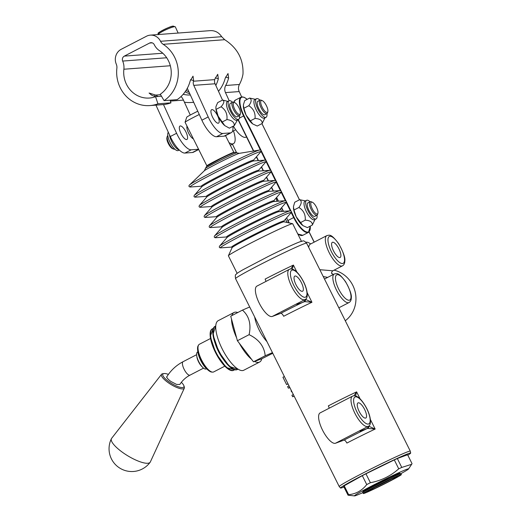 <?xml version="1.0" encoding="UTF-8"?>
<svg xmlns="http://www.w3.org/2000/svg" width="522" height="522" viewBox="0 0 522 522"><rect width="100%" height="100%" fill="white"/><g stroke="black" fill="none" stroke-linecap="round" stroke-linejoin="round"><path stroke-width="0.78" d="M237.145 273.352L228.395 255.8A35.927 1.442 -26.5 0 1 228.401 255.715A35.927 1.442 -26.5 0 1 259.401 238.73A35.927 1.442 -26.5 0 1 292.62 223.697A35.927 1.442 -26.5 0 1 292.692 223.736L301.442 241.294M301.54 241.49A35.927 1.442 153.5 0 0 268.249 256.478C282.18 249.523 296.887 242.626 301.298 241.334L302.734 241.053C303.452 240.472 304.744 241.184 306.61 243.187A39.698 1.592 -26.5 0 0 269.815 259.747A39.698 1.592 -26.5 0 0 235.546 278.618C235.135 275.857 235.278 274.481 235.983 274.468C236.329 274.07 236.12 273.698 242.821 269.822L268.243 256.478M343.959 487.026A39.196 1.573 -26.5 0 1 340.546 488.044A39.196 1.573 -26.5 0 1 374.894 469.121A39.196 1.573 -26.5 0 1 410.677 453.076A39.196 1.573 -26.5 0 1 407.812 455.191M398.743 468.815L394.299 459.908L365.942 473.793L370.379 482.7C381.145 480.697 390.6 476.064 398.743 468.815A35.92 1.442 -26.5 0 1 401.77 467.431L411.643 464.299L412.034 463.666L407.597 454.76L397.327 458.525L401.77 467.431M394.299 459.908A35.92 1.442 -26.5 0 1 397.327 458.525M400.909 473.643A30.25 1.214 153.5 0 0 408.537 468.971A30.25 1.214 153.5 0 0 380.956 481.271A30.25 1.214 153.5 0 0 354.529 495.9L348.037 495.195L343.593 486.295A35.92 1.442 -26.5 0 1 344.207 485.793L348.65 494.699C355.984 493.949 362.02 490.576 366.744 484.579A35.92 1.442 -26.5 0 1 370.379 482.7M366.744 484.579L362.301 475.672L344.207 485.793M362.301 475.672A35.92 1.442 -26.5 0 1 365.942 473.793M284.359 376.519L282.937 377.249L286.578 384.551L288.033 383.885M286.578 384.551L288 383.814M294.088 396.022L292.666 396.759L291.928 395.291L293.357 394.554M292.666 396.759L294.173 396.205M291.224 390.286L291.093 390.841L291.576 391.8L291.896 391.637M291.576 391.8L292.131 392.1M291.093 390.841L291.42 390.678M289.025 385.875L287.602 386.613L288.392 388.185L289.814 387.448M288.392 388.185L289.899 387.631M355.528 395.924L356.617 391.859L353.988 395.754M352.735 396.061A17.017 5.762 62.7 0 0 352.513 396.159L320.116 412.902A17.017 5.762 62.7 0 0 322.642 430.337A17.017 5.762 62.7 0 0 335.509 443.237L343.978 440.131A3.778 1.279 -117.3 0 1 346.876 443.067A39.698 1.592 -26.5 0 1 375.161 429.051L368.584 426.128A1.892 1.69 107.1 0 1 367.945 428.438L375.161 429.051L370.411 419.525M367.853 426.539A1.892 1.775 69.9 0 1 366.959 428.621L367.945 428.438M361.511 429.815A1.892 1.775 69.9 0 1 360.624 430.944L366.959 428.621A43.483 1.742 153.5 0 0 343.978 440.131M360.519 430.382L360.8 430.167C359.521 431.035 359.462 431.289 360.624 430.944M292.313 269.13L293.403 265.072L290.767 268.967M289.521 269.274A17.017 5.762 62.7 0 0 289.299 269.372L256.896 286.115A17.017 5.762 62.7 0 0 259.427 303.55A17.017 5.762 62.7 0 0 272.295 316.443L280.764 313.337A3.778 1.279 -117.3 0 1 283.661 316.273A39.698 1.592 -26.5 0 1 311.947 302.264L305.357 299.334A1.892 1.69 -72.9 0 1 304.731 301.651L311.947 302.264L307.197 292.738M298.29 303.028A1.892 1.775 69.9 0 1 297.409 304.15L304.731 301.651M280.764 313.337A43.483 1.742 153.5 0 1 303.745 301.827A1.892 1.775 -110.1 0 0 304.639 299.745M297.305 303.595L297.579 303.38C296.307 304.241 296.248 304.502 297.409 304.15M254.658 316.939A20.795 7.04 62.7 0 0 266.977 341.649M272.451 352.624L265.202 355.769C264.282 346.438 258.919 339.404 249.105 334.674C251.336 324.195 249.111 316.006 242.443 310.12L249.692 306.982M249.105 334.674L237.393 340.729L253.49 361.818L261.796 358.771A27.888 9.435 -117.3 0 1 259.623 362.04A27.888 9.435 -117.3 0 1 254.605 361.407M265.202 355.769L253.49 361.818M251.578 359.312A27.888 9.435 -117.3 0 1 239.304 343.235M259.623 362.04L243.82 370.209A27.888 9.435 -117.3 0 1 222.633 349.766A27.888 9.435 -117.3 0 1 218.216 320.665L234.026 312.495A27.888 9.435 -117.3 0 1 237.758 312.541M236.603 337.812A27.888 9.435 -117.3 0 1 231.52 319.092L237.393 340.729M231.898 315.569A27.888 9.435 -117.3 0 1 234.026 312.495M224.825 366.157L213.668 371.925A15.569 5.266 -117.3 0 1 201.844 360.513A15.569 5.266 -117.3 0 1 199.378 344.266L210.536 338.497M242.443 310.12L230.731 316.175L231.52 319.092M261.796 358.771L272.771 353.27M212.154 372.069A15.125 5.122 -117.3 0 1 208.454 370.411A15.125 5.122 -117.3 0 1 197.59 349.394A15.125 5.122 -117.3 0 1 198.386 345.414M197.59 349.394L197.714 350.993A13.233 4.476 62.7 0 0 207.214 369.387L208.454 370.411M197.812 351.906L197.447 352.148A9.455 3.197 62.7 0 0 198.941 362.014A9.455 3.197 62.7 0 0 206.125 368.943L206.529 368.78M166.942 376.551A7.562 2.095 -148.7 0 0 166.896 376.616A7.562 2.095 -148.7 0 0 170.968 381.497L176.553 384.414L179.809 384.499C182.446 380.427 185.852 377.308 190.015 375.135A7.562 2.558 62.7 0 1 184.273 369.589A7.562 2.558 62.7 0 1 183.072 361.7C176.188 365.302 170.681 370.463 166.557 377.178M181.356 382.332A12.287 3.406 -148.7 0 1 183.861 385.66A12.287 3.406 -148.7 0 1 183.998 386.345A12.287 3.406 -148.7 0 1 170.779 382.959A12.287 3.406 -148.7 0 1 163.986 373.563A12.287 3.406 -148.7 0 1 168.417 374.372M163.986 373.563L162.72 373.739A13.337 3.7 31.3 0 0 161.559 374.287A13.337 3.7 31.3 0 0 170.962 384.479A13.337 3.7 31.3 0 0 184.331 388.153A13.337 3.7 31.3 0 0 184.436 387.611A13.337 3.7 31.3 0 0 184.286 386.874L183.861 385.66M161.559 374.287L111.604 438.369A22.687 6.29 31.3 0 0 111.421 438.669A22.687 6.29 31.3 0 0 127.603 455.706A22.687 6.29 31.3 0 0 150.16 462.257A22.687 6.29 31.3 0 0 150.343 461.95L184.331 388.153M323.235 276.529L327.672 277.397M333.18 274.559L331.594 273.052M334.08 270.168A28.358 26.661 69.9 0 1 355.86 296.274A28.358 26.661 69.9 0 1 345.283 320.749M287.792 220.617L287.785 220.604A18.524 6.271 62.7 0 0 288.979 222.894M297.768 233.921A18.524 6.271 62.7 0 0 299.98 235.135M276.451 197.616L278.219 201.205M281.475 207.802L283.224 211.351M238.019 119.655L253.49 151.034M302.284 225.145A12.287 4.156 -117.3 0 1 302.264 225.126A12.287 4.156 -117.3 0 1 296.222 216.839A12.287 4.156 -117.3 0 1 293.436 208.05A12.287 4.156 -117.3 0 1 293.429 207.939M252.198 123.544A12.287 4.156 -117.3 0 1 252.178 123.525A12.287 4.156 -117.3 0 1 246.064 115.094A12.287 4.156 -117.3 0 1 243.35 106.449A12.287 4.156 -117.3 0 1 243.343 106.318M299.674 199.691L294.741 202.236L293.442 206.601L293.971 210.02L296.222 216.839L302.93 225.635L307.393 227.612L312.326 225.067C312.508 222.111 310.146 220.48 305.226 220.16C305.67 214.614 303.563 210.386 298.904 207.475C301.709 203.56 301.97 200.963 299.674 199.691L305.422 200.918M315.007 219.475L312.326 225.067M316.169 218.881L314.525 219.729A10.447 3.537 -117.3 0 1 306.59 212.069A10.447 3.537 -117.3 0 1 304.933 201.172L306.577 200.317A10.447 3.537 62.7 0 0 308.234 211.221A10.447 3.537 62.7 0 0 316.169 218.881A10.447 3.537 62.7 0 0 317.011 215.201M310.068 201.76A10.447 3.537 62.7 0 0 306.714 200.259A10.447 3.537 62.7 0 0 306.577 200.317M293.971 210.02L298.904 207.475M300.3 222.711L305.226 220.16M317.056 215.175L314.844 216.317A7.562 2.558 -117.3 0 1 309.096 210.777A7.562 2.558 -117.3 0 1 307.902 202.882L310.114 201.74A7.562 2.558 62.7 0 0 311.308 209.629A7.562 2.558 62.7 0 0 317.056 215.175A7.562 2.558 62.7 0 0 317.644 214.301L317.924 213.165A6.616 2.238 -117.3 0 1 312.384 209.074A6.616 2.238 -117.3 0 1 312.254 202.197A6.616 2.238 -117.3 0 1 317.82 210.875A6.616 2.238 -117.3 0 1 317.924 213.165M312.254 202.197L311.164 201.766A7.562 2.558 62.7 0 0 310.114 201.74M249.647 98.064L244.72 100.615L243.363 104.915L243.846 108.263L246.064 115.094L252.765 123.975L257.248 126.03L262.181 123.486C262.351 120.478 259.976 118.794 255.043 118.429C255.506 112.869 253.418 108.635 248.779 105.718C251.617 101.849 251.911 99.297 249.647 98.064L255.336 99.317M264.928 117.874L262.181 123.486M266.083 117.28L264.439 118.129A10.447 3.537 -117.3 0 1 256.504 110.475A10.447 3.537 -117.3 0 1 254.847 99.571L256.491 98.723A10.447 3.537 62.7 0 0 258.149 109.62A10.447 3.537 62.7 0 0 266.083 117.28A10.447 3.537 62.7 0 0 266.925 113.6M259.982 100.159A10.447 3.537 62.7 0 0 256.491 98.723M243.846 108.263L248.779 105.718M266.97 113.574L264.758 114.716A7.562 2.558 -117.3 0 1 262.944 114.266A7.562 2.558 -117.3 0 1 258.116 107.206A7.562 2.558 -117.3 0 1 257.816 101.281L260.028 100.139A7.562 2.558 62.7 0 0 261.228 108.028A7.562 2.558 62.7 0 0 266.97 113.574A7.562 2.558 62.7 0 0 267.558 112.7L267.838 111.564A6.616 2.238 -117.3 0 1 262.298 107.473A6.616 2.238 -117.3 0 1 262.175 100.596A6.616 2.238 -117.3 0 1 267.747 109.346A6.616 2.238 -117.3 0 1 267.838 111.564M262.175 100.596L261.078 100.165A7.562 2.558 62.7 0 0 260.028 100.139M250.11 120.974L255.043 118.429M239.193 122.089A18.903 6.401 -117.3 0 1 237.908 119.708M233.327 126.128A18.903 6.401 62.7 0 0 246.103 137.129L246.508 136.921M241.66 96.948L239.2 91.565A7.562 7.04 85.7 0 1 239.415 84.466A33.082 30.811 -94.3 0 0 242.978 74.137C243.617 59.469 237.523 47.991 224.695 39.698L221.667 36.703C218.907 32.527 215.175 30.504 210.464 30.628L150.329 35.137A11.34 10.564 85.7 0 1 160.535 41.284A7.562 7.04 -94.3 0 0 163.184 44.311A33.082 30.811 85.7 0 1 164.084 100.635L160.287 94.221A25.519 23.771 -94.3 0 0 159.595 50.771A15.125 14.087 85.7 0 1 154.297 44.729A3.778 3.523 -94.3 0 0 149.625 43.039L124.327 56.115A3.778 3.523 -94.3 0 0 122.683 61.067A15.125 14.087 85.7 0 1 123.871 69.23A25.519 23.771 -94.3 0 0 149.383 98.038A25.519 23.771 -94.3 0 0 155.543 96.674L157.938 103.813A33.082 30.811 85.7 0 1 149.951 105.575A33.082 30.811 85.7 0 1 116.876 68.238A7.562 7.04 -94.3 0 0 116.282 64.154A11.34 10.564 85.7 0 1 121.215 49.296L146.512 36.22A11.34 10.564 85.7 0 1 150.329 35.137M222.516 100.1L215.064 83.768A5.67 5.285 85.7 0 1 214.744 79.625L193.466 81.223A33.082 30.811 85.7 0 0 193.629 80.636L193.023 76.16L190.197 80.89A33.082 30.811 85.7 0 1 177.121 99.656L164.084 100.635M214.744 79.625A33.082 30.811 -94.3 0 0 214.901 79.037L217.733 74.307L218.333 78.783A33.082 30.811 85.7 0 1 215.821 85.438M239.415 84.466L225.687 85.497A33.082 30.811 85.7 0 0 228.629 78.013L228.023 73.537L225.197 78.267A33.082 30.811 85.7 0 1 218.496 91.291M193.655 102.188A33.082 30.811 85.7 0 1 191.13 102.488A33.082 30.811 85.7 0 1 184.416 102.201M170.087 100.185L170.975 102.834A33.082 30.811 85.7 0 1 162.994 104.596L149.951 105.575M170.975 102.834L157.938 103.813M161.474 96.231L155.543 96.674M160.58 94.717L155.497 95.095A25.519 23.771 -94.3 0 1 155.086 94.919L149.083 93.027L151.654 95.18A25.519 23.771 -94.3 0 0 156.13 96.629M170.27 136.536A18.903 6.401 62.7 0 0 184.912 153.063L191.235 149.801A18.903 6.401 -117.3 0 1 176.593 133.273L170.27 136.536L155.934 105.124M198.562 149.351L192.461 152.502A18.903 6.401 62.7 0 0 193.362 152.254L198.647 149.52M192.461 152.502L184.912 153.063M169.461 134.767A10.447 3.537 62.7 0 0 178.733 149.742L179.124 149.853M179.281 150.003L178.256 150.532A10.447 3.537 -117.3 0 1 177.761 150.669A10.447 3.537 -117.3 0 1 170.276 142.793A10.447 3.537 -117.3 0 1 168.312 132.249M174.766 149.09L174.72 149.116A7.562 2.558 -117.3 0 1 173.669 149.09A7.562 2.558 -117.3 0 1 168.978 143.576A7.562 2.558 -117.3 0 1 167.19 136.555A7.562 2.558 -117.3 0 1 167.777 135.681L167.823 135.655M167.19 136.555L166.91 137.691A6.616 2.238 62.7 0 0 168.469 143.837A6.616 2.238 62.7 0 0 172.58 148.659L173.669 149.09M186.204 132.549A7.562 2.558 -117.3 0 1 186.928 139.472A7.562 2.558 -117.3 0 1 180.71 132.96A7.562 2.558 -117.3 0 1 179.986 126.037A7.562 2.558 -117.3 0 1 186.204 132.549M198.517 149.253L191.235 149.801M181.056 96.505A13.233 12.326 85.7 0 1 183.457 100.1L190.276 115.049M163.484 104.557L176.593 133.273M193.323 138.839A7.562 2.558 -117.3 0 1 187.822 131.361A7.562 2.558 -117.3 0 1 187 126.161M197.766 111.199A11.34 0.457 153.5 0 0 186.752 117.176L185.056 122.233A15.125 0.607 -26.5 0 1 185.056 122.233L206.993 166.061M155.497 95.095A13.233 12.326 85.7 0 1 157.964 96.492M232.864 126.37A18.903 6.401 -117.3 0 1 231.292 132.653A18.903 6.401 -117.3 0 1 230.391 132.901L222.842 133.462A18.903 6.401 -117.3 0 1 208.2 116.935L201.877 120.204L187.463 88.629A13.233 12.326 85.7 0 1 187.307 88.27M201.877 120.204A18.903 6.401 62.7 0 0 216.526 136.731L222.842 133.462M230.391 132.901L224.075 136.164A18.903 6.401 62.7 0 0 224.721 136.027A18.903 6.401 62.7 0 0 224.969 135.916L231.292 132.653M224.075 136.164L216.526 136.731M217.811 116.217A7.562 2.558 -117.3 0 1 218.535 123.14A7.562 2.558 -117.3 0 1 212.793 117.6A7.562 2.558 -117.3 0 1 211.593 109.705A7.562 2.558 -117.3 0 1 217.811 116.217M193.466 81.223A5.67 5.285 -94.3 0 0 193.786 85.36L208.2 116.935M218.15 116.191A12.287 4.156 -117.3 0 1 215.899 108.504L218.15 116.191L224.76 125.619A12.287 4.156 -117.3 0 1 224.728 125.587A12.287 4.156 -117.3 0 1 218.15 116.191M237.471 119.936L234.3 125.626C234.391 122.285 231.931 120.269 226.92 119.564C227.527 113.985 225.576 109.718 221.08 106.775C224.147 103.212 224.662 100.968 222.62 100.041L217.694 102.593L216.004 106.429L215.867 108.047M224.728 125.587L229.373 128.171L234.3 125.626M222.62 100.041L227.879 101.379M238.632 119.336L236.988 120.184A10.447 3.537 -117.3 0 1 229.054 112.53A10.447 3.537 -117.3 0 1 227.396 101.627L229.041 100.779A10.447 3.537 62.7 0 0 230.691 111.682A10.447 3.537 62.7 0 0 238.632 119.336A10.447 3.537 62.7 0 0 239.474 115.656M232.531 102.221A10.447 3.537 62.7 0 0 229.041 100.779M221.987 122.115L226.92 119.564M216.147 109.32L221.08 106.775M239.52 115.636L237.308 116.778A7.562 2.558 -117.3 0 1 231.559 111.232A7.562 2.558 -117.3 0 1 230.365 103.343L232.577 102.195A7.562 2.558 62.7 0 0 233.771 110.09A7.562 2.558 62.7 0 0 239.52 115.636A7.562 2.558 62.7 0 0 240.107 114.762L240.388 113.62A6.616 2.238 -117.3 0 1 234.848 109.535A6.616 2.238 -117.3 0 1 234.717 102.651A6.616 2.238 -117.3 0 1 240.381 111.845A6.616 2.238 -117.3 0 1 240.388 113.62M234.717 102.651L233.628 102.221A7.562 2.558 62.7 0 0 232.577 102.195M183.196 94.267A25.519 23.771 -94.3 0 0 190.354 94.965M185.173 91.741L186.661 92.557A25.519 23.771 -94.3 0 0 189.767 93.666M228.975 142.558A18.903 6.401 62.7 0 0 233.458 143.661A18.903 6.401 62.7 0 0 233.464 130.891M225.687 85.497A7.562 7.04 -94.3 0 0 225.478 92.596L229.184 100.713M185.976 90.547L188.899 91.768M364.624 409.463A8.509 2.878 -117.3 0 1 365.811 418.018A8.509 2.878 -117.3 0 1 359.182 411.46A8.509 2.878 -117.3 0 1 358.001 402.906A8.509 2.878 -117.3 0 1 364.624 409.463M301.409 282.67A8.509 2.878 -117.3 0 1 302.597 291.23A8.509 2.878 -117.3 0 1 295.967 284.666A8.509 2.878 -117.3 0 1 294.78 276.112A8.509 2.878 -117.3 0 1 301.409 282.67M360.16 398.971L356.617 391.859A39.698 1.592 153.5 0 0 328.331 405.875A3.778 1.279 -117.3 0 1 329.147 408.237M296.946 272.177L293.403 265.072A39.698 1.592 153.5 0 0 265.117 279.081A3.778 1.279 -117.3 0 1 265.933 281.443M332.892 270.787L319.829 269.711M338.961 248.903A8.509 2.878 -117.3 0 1 340.142 257.463A8.509 2.878 -117.3 0 1 333.512 250.899A8.509 2.878 -117.3 0 1 332.331 242.345A8.509 2.878 -117.3 0 1 338.961 248.903M348.037 495.195A35.92 1.442 -26.5 0 1 348.65 494.699M354.529 495.9A30.25 1.214 153.5 0 0 362.849 492.624M185.056 122.233A15.125 0.607 -26.5 0 1 199.273 114.494M397.02 475.111A20.325 0.816 153.5 0 0 388.72 477.93A20.325 0.816 153.5 0 0 363.958 490.843M363.984 492.931A21.271 0.855 -26.5 0 1 384.707 481.93A21.271 0.855 -26.5 0 1 401.372 474.563A21.271 0.855 -26.5 0 1 382.717 484.814A21.271 0.855 -26.5 0 1 363.305 493.538A21.271 0.855 -26.5 0 1 363.984 492.931M236.805 152.835L234.893 152.417C235.8 151.719 229.38 154.323 220.023 159.027L206.582 166.374L205.407 168.495A17.546 0.705 -26.5 0 1 220.552 160.169A17.546 0.705 -26.5 0 1 236.805 152.835L239.233 153.364L259.591 150.036C260.954 149.964 261.339 150.564 260.746 151.843A39.594 1.592 -26.5 0 0 224.147 168.143A39.594 1.592 -26.5 0 0 190.204 187.013C188.82 186.719 188.572 186.047 189.453 185.01A39.515 1.586 -26.5 0 1 223.357 166.564A39.515 1.586 -26.5 0 1 259.591 150.036M205.407 168.495L204.363 170.746A19.647 0.79 -26.5 0 1 221.217 161.572A19.647 0.79 -26.5 0 1 239.233 153.364M190.204 187.013L201.446 186.23A29.128 1.168 -26.5 0 1 226.424 172.351A29.128 1.168 -26.5 0 1 253.353 160.352L260.746 151.843M194.347 195.326L201.746 186.811A29.128 1.168 -26.5 0 1 226.809 173.128A29.128 1.168 -26.5 0 1 253.633 160.939L264.889 160.15C266.135 160.293 266.442 160.906 265.802 161.99A39.594 1.592 -26.5 0 0 229.204 178.289A39.594 1.592 -26.5 0 0 195.261 197.159C194.008 197.016 193.708 196.409 194.347 195.326A39.594 1.592 -26.5 0 1 228.421 176.73A39.594 1.592 -26.5 0 1 264.889 160.15M195.261 197.159L206.503 196.37A29.128 1.168 -26.5 0 1 231.481 182.491A29.128 1.168 -26.5 0 1 258.41 170.492L265.802 161.99M199.404 205.466L206.803 196.951A29.128 1.168 -26.5 0 1 231.866 183.274A29.128 1.168 -26.5 0 1 258.69 171.079L269.946 170.296C271.192 170.44 271.499 171.046 270.859 172.13A39.594 1.592 -26.5 0 0 234.261 188.429A39.594 1.592 -26.5 0 0 200.317 207.299C199.065 207.162 198.765 206.549 199.404 205.466A39.594 1.592 -26.5 0 1 233.478 186.869A39.594 1.592 -26.5 0 1 269.946 170.296M200.317 207.299L211.56 206.516A29.128 1.168 -26.5 0 1 236.538 192.638A29.128 1.168 -26.5 0 1 263.466 180.638L270.859 172.13M211.56 206.516L211.854 207.103A29.128 1.168 -26.5 0 1 236.923 193.414A29.128 1.168 -26.5 0 1 263.747 181.225L275.003 180.436C276.249 180.579 276.556 181.193 275.916 182.276A39.594 1.592 -26.5 0 0 239.317 198.575A39.594 1.592 -26.5 0 0 205.374 217.446C204.122 217.302 203.821 216.695 204.461 215.612A39.594 1.592 -26.5 0 1 238.534 197.016A39.594 1.592 -26.5 0 1 275.003 180.436M205.374 217.446L216.617 216.663A29.128 1.168 -26.5 0 1 241.595 202.777A29.128 1.168 -26.5 0 1 268.523 190.778L275.916 182.276M216.617 216.663L216.911 217.25A29.128 1.168 -26.5 0 1 241.986 203.56A29.128 1.168 -26.5 0 1 268.804 191.365L280.06 190.582C281.306 190.726 281.612 191.333 280.973 192.416A39.594 1.592 -26.5 0 0 244.374 208.715A39.594 1.592 -26.5 0 0 210.431 227.585C209.178 227.448 208.878 226.835 209.518 225.752A39.594 1.592 -26.5 0 1 243.598 207.156A39.594 1.592 -26.5 0 1 280.06 190.582M210.431 227.585L221.674 226.802A29.128 1.168 -26.5 0 1 246.652 212.924A29.128 1.168 -26.5 0 1 273.58 200.924L280.973 192.416M221.674 226.802L221.967 227.39A29.128 1.168 -26.5 0 1 247.043 213.7A29.128 1.168 -26.5 0 1 273.861 201.512L285.116 200.729C286.363 200.866 286.669 201.479 286.03 202.562A39.594 1.592 -26.5 0 0 249.431 218.862A39.594 1.592 -26.5 0 0 215.488 237.732C214.242 237.588 213.935 236.981 214.575 235.898A39.594 1.592 -26.5 0 1 248.655 217.302A39.594 1.592 -26.5 0 1 285.116 200.729M215.488 237.732L226.731 236.949A29.128 1.168 -26.5 0 1 251.708 223.064A29.128 1.168 -26.5 0 1 278.637 211.064L286.03 202.562M219.632 246.038L227.031 237.523A29.128 1.168 -26.5 0 1 252.1 223.847A29.128 1.168 -26.5 0 1 278.918 211.651L290.173 210.868C291.42 211.012 291.726 211.619 291.087 212.702A39.594 1.592 -26.5 0 0 254.488 229.001A39.594 1.592 -26.5 0 0 220.545 247.872C219.299 247.735 218.992 247.121 219.632 246.038A39.594 1.592 -26.5 0 1 253.712 227.442A39.594 1.592 -26.5 0 1 290.173 210.868M220.545 247.872L231.788 247.089A29.128 1.168 -26.5 0 1 256.765 233.21A29.128 1.168 -26.5 0 1 283.694 221.211L291.087 212.702M231.788 247.089L232.094 247.65A29.01 1.161 -26.5 0 1 257.131 233.934A29.01 1.161 -26.5 0 1 283.955 221.791L292.62 223.697M410.677 453.076L410.279 451.119A39.698 1.592 153.5 0 0 374.039 467.412A39.698 1.592 153.5 0 0 339.222 486.55L235.546 278.618M368.134 426.396C371.149 425.724 371.775 418.69 366.855 408.661C362.562 400.511 358.966 397.66 357.89 397.059C355.873 395.702 354.086 395.402 352.513 396.159A17.017 5.762 62.7 0 0 355.208 413.92A17.017 5.762 62.7 0 0 368.134 426.396L361.022 430.069A17.017 5.762 -117.3 0 1 360.8 430.167L335.509 443.237M304.92 299.602C307.928 298.936 308.561 291.902 303.641 281.867C299.347 273.724 295.746 270.866 294.676 270.272C292.659 268.908 290.871 268.608 289.299 269.372A17.017 5.762 62.7 0 0 291.994 287.133A17.017 5.762 62.7 0 0 304.92 299.602L297.808 303.275A17.017 5.762 -117.3 0 1 297.579 303.38L272.295 316.443M222.998 350.458A19.151 6.479 -117.3 0 1 222.281 349.074M238.052 369.139A24.319 8.228 -117.3 0 1 219.227 351.528A24.319 8.228 -117.3 0 1 215.749 325.989M237.301 369.524A24.28 8.221 -117.3 0 1 218.796 351.75A24.28 8.221 -117.3 0 1 215.005 326.38M223.318 359.293A19.301 6.532 -117.3 0 1 215.26 343.704M234.561 369.746A23.294 7.882 -117.3 0 1 216.336 353.022A23.294 7.882 -117.3 0 1 213.237 328.482M233.804 370.202A23.294 7.882 -117.3 0 1 215.886 353.257A23.294 7.882 -117.3 0 1 212.428 328.834M196.866 356.513A7.562 2.558 62.7 0 0 202.229 366.888M276.888 201.296A7.562 2.558 -117.3 0 1 276.49 197.747M287.152 222.496L285.482 219.149M281.652 211.462L280.425 209.009M310.688 243.957A20.795 7.04 62.7 0 0 305.944 242.241M309.057 231.983L314.133 242.169M256.367 156.874L258.214 160.619M261.392 167.06L263.218 170.766M266.409 177.245L268.217 180.912M271.433 187.431L273.221 191.059M288.953 222.887L286.656 217.804M283.472 211.338L281.639 207.619M278.467 201.192L276.614 197.433M273.463 191.039L271.597 187.248M268.465 180.893L266.572 177.062M263.46 170.746L261.555 166.877M258.462 160.6L256.53 156.691M253.725 150.995L238.221 119.551M233.908 102.332A18.903 6.401 -117.3 0 1 235.383 100.107L233.804 102.292M310.244 226.137A18.524 6.271 -117.3 0 1 305.266 231.409A18.524 6.271 -117.3 0 1 294.114 217.354L293.671 217.557A18.903 6.401 62.7 0 0 308.515 232.355L302.825 235.298A18.903 6.401 -117.3 0 1 297.644 233.673M289.279 222.959A18.903 6.401 -117.3 0 1 287.987 220.493L293.671 217.557L291.204 212.552M281.195 191.143L244.028 115.754L243.591 115.956L260.413 150.082M261.033 151.341L265.404 160.202M266.07 161.552L270.396 170.329M271.101 171.758L275.388 180.455M276.131 181.963L280.379 190.589M281.156 192.161L285.377 200.729M286.18 202.36L290.376 210.868M294.114 217.354L291.42 211.893M291.028 211.097L286.356 201.616M286.076 201.042L281.214 191.183M261.913 123.623L299.458 199.795M244.028 115.754A18.524 6.271 -117.3 0 1 240.048 99.826A18.524 6.271 -117.3 0 1 247.154 99.356M247.2 99.33L244.198 97.314L242.234 96.877L241.073 97.164A18.903 6.401 62.7 0 0 243.591 115.956L239.448 118.096M224.695 39.698L163.184 44.311M158.114 34.556A9.455 1.266 -24.5 0 1 158.159 34.445A9.455 1.266 -24.5 0 1 166.949 29.284A9.455 1.266 -24.5 0 1 175.32 26.85L178.152 33.049M173.48 26.896A8.319 1.116 155.5 0 0 167.836 27.849A8.319 1.116 155.5 0 0 158.721 32.977M221.667 36.703L160.535 41.284M152.209 42.85L149.625 43.039M162.779 53.231L124.327 56.115M183.457 100.1L170.387 101.079M155.086 94.919L154.59 96.244M215.064 83.768L193.786 85.36M193.629 80.636L190.55 79.67M218.333 78.783L215.26 77.824M232.401 144.209L236.596 152.718M239.2 91.565L225.478 92.596M228.629 78.013L225.556 77.047M166.688 57.766L122.683 61.067M170.322 65.746L123.871 69.23M274.076 200.357A9.455 3.197 62.7 0 0 274.363 201.472M366.744 408.687A15.125 5.122 -117.3 0 1 365.322 423.061A15.125 5.122 -117.3 0 1 353.642 399.637A15.125 5.122 -117.3 0 1 366.744 408.687M303.53 281.893A15.125 5.122 -117.3 0 1 302.107 296.268A15.125 5.122 -117.3 0 1 290.428 272.843A15.125 5.122 -117.3 0 1 303.53 281.893M308.743 247.467A17.017 5.762 -117.3 0 1 310.251 244.179L309.938 244.381M342.465 265.835C343.985 265.019 344.774 263.388 344.846 260.941C345.368 257.822 343.332 252.1 338.732 243.774C330.667 232.982 329.395 235.298 326.844 235.605A17.017 5.762 62.7 0 0 329.212 252.72A17.017 5.762 62.7 0 0 342.465 265.835L332.853 270.807C331.724 271.721 331.359 272.673 331.738 273.658M349.029 302.545C350.53 301.67 351.293 300.104 351.319 297.853C351.808 294.904 349.89 289.514 345.571 281.691C338.145 271.694 336.768 273.613 334.269 273.991A16.071 5.442 62.7 0 0 336.507 290.154A16.071 5.442 62.7 0 0 348.813 302.636A16.071 5.442 62.7 0 0 349.029 302.545L338.83 307.81M338.693 289.116A14.179 4.796 -117.3 0 1 340.024 275.636A14.179 4.796 -117.3 0 1 350.973 297.599A14.179 4.796 -117.3 0 1 338.693 289.116M331.398 251.676A15.125 5.122 -117.3 0 1 332.814 237.301A15.125 5.122 -117.3 0 1 344.494 260.726A15.125 5.122 -117.3 0 1 331.398 251.676M278.709 210.986L279.042 211.645M283.766 221.126L284.118 221.824M225.524 135.635L233.876 152.378A15.125 0.607 153.5 0 0 220.069 158.584A15.125 0.607 153.5 0 0 206.803 165.879M363.566 492.083A21.271 0.855 -26.5 0 1 384.283 481.082A21.271 0.855 -26.5 0 1 400.948 473.715L399.598 473.219L389.386 477.61L363.847 490.908C362.81 491.528 362.49 492.122 362.881 492.696A21.271 0.855 -26.5 0 1 363.566 492.083M367.247 491.352A17.487 0.705 153.5 0 0 386.273 482.85A17.487 0.705 153.5 0 0 393.49 477.95A17.487 0.705 153.5 0 0 367.247 491.352M393.086 478.132A16.541 0.666 -26.5 0 1 371.142 489.075M204.363 170.746L189.453 185.01M253.346 160.358L253.646 160.939M201.459 186.23L201.733 186.817M258.403 170.505L258.703 171.079M206.516 196.37L206.79 196.964M263.46 180.645L263.76 181.225M211.86 207.097L204.461 215.612M268.517 190.791L268.817 191.365M216.917 217.237L209.518 225.752M273.574 200.931L273.874 201.512M221.974 227.383L214.575 235.898M278.631 211.077L278.931 211.651M226.731 236.949L227.024 237.536M283.687 221.217L283.955 221.791M232.094 247.65L228.401 255.715M410.279 451.119L306.61 243.187M340.546 488.044L339.222 486.55M215.762 325.852L212.93 334.55L218.796 351.756L229.439 366.49L238.169 369.211M234.704 369.785L226.32 367.586L215.893 353.257L210.229 336.455L213.289 328.345M196.605 354.706L183.072 361.7M203.547 368.141L190.015 375.135M111.421 438.663A22.766 22.766 0 0 0 150.166 462.251M237.999 119.662L253.464 151.034M256.354 156.894L258.188 160.619M261.372 167.079L263.192 170.766M266.396 177.265L268.191 180.912M271.414 187.45L273.195 191.059M276.438 197.636L278.2 201.205M281.456 207.821L283.198 211.358M302.825 235.298L297.827 234.039M308.515 232.355L310.29 226.117M299.484 199.789L261.933 123.616M241.073 97.164L235.383 100.107M158.12 34.706L158.192 33.467C156.039 33.447 170.394 26.048 173.01 26.133L175.32 26.85M193.701 102.292L191.13 102.488M233.458 143.661L230.332 145.279M236.629 152.737L232.42 144.196M235.683 129.743L232.414 131.433M309.141 231.898L314.237 242.123M326.844 235.605L310.251 244.179M334.269 273.991L324.488 279.048M408.537 468.971L411.643 464.299M362.881 492.696L363.305 493.538M400.948 473.715L401.372 474.563M397.464 476.325L386.339 481.304L367.064 491.483"/></g></svg>

